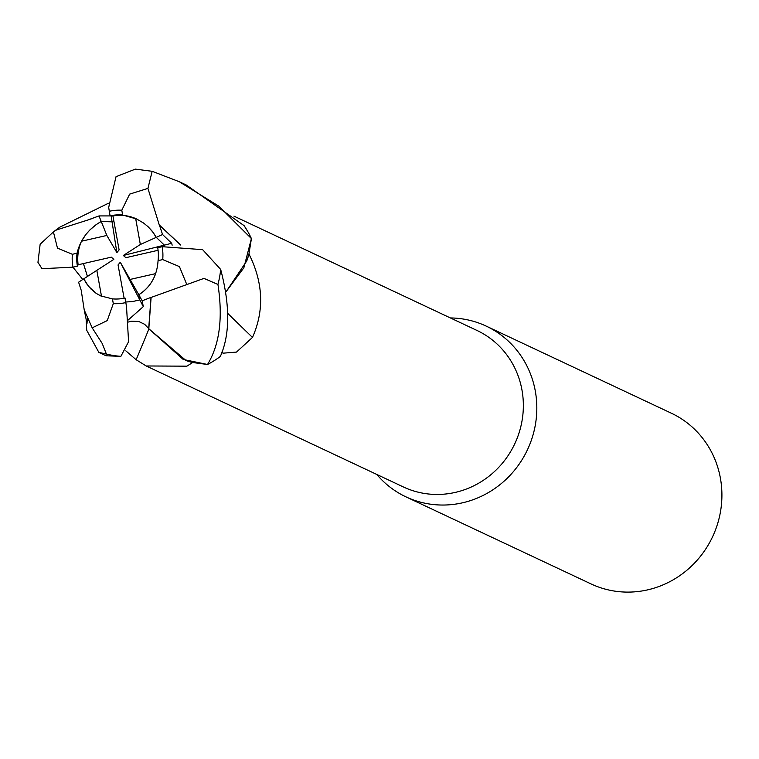 <?xml version="1.0" encoding="UTF-8"?>
<svg xmlns="http://www.w3.org/2000/svg" width="759" height="759" viewBox="0 0 759 759"><rect width="100%" height="100%" fill="white"/><g stroke="black" fill="none" stroke-linecap="round" stroke-linejoin="round"><path stroke-width="1.14" d="M87.399 318.856L86.953 323.714M151.013 297.186L148.698 328.666L183.242 359.462L207.378 364.472L192.682 362.527A86.469 82.427 -64.8 0 1 192.615 362.546L186.894 366.17L146.193 365.971L136.136 359.719L125.823 350.848M146.193 365.971L403.371 486.955A86.469 82.427 -64.8 0 0 455.239 492.411A86.469 82.427 -64.8 0 0 522.562 417.374A86.469 82.427 -64.8 0 0 476.994 330.459L233.933 216.125M376.768 474.441A94.334 89.923 -64.8 0 0 405.932 496.851A94.334 89.923 -64.8 0 0 462.525 502.809A94.334 89.923 -64.8 0 0 535.958 420.951A94.334 89.923 -64.8 0 0 486.244 326.133A94.334 89.923 -64.8 0 0 450.381 317.945M132.464 301.57L125.738 302.016L132.464 301.57L139.817 299.919L132.464 301.57M101.497 296.285L96.184 293.372L90.909 288.98L86.46 283.524L83.765 278.838L96.829 270.346L101.497 296.285M87.446 276.447L83.414 263.563L87.456 276.437M81.498 241.229L85.909 234.474L89.932 229.911L96.108 224.664L101.232 221.467L106.839 235.451L81.498 241.229A42.447 40.464 -64.8 0 0 78.139 264.777L111.307 257.159L113.841 259.369L96.829 270.346M112.057 215.926L99.002 215.926L101.222 221.467L112.066 221.846L113.85 220.954M405.932 496.851L591.024 583.918A94.334 89.923 -64.8 0 0 647.607 589.876A94.334 89.923 -64.8 0 0 721.05 508.018A94.334 89.923 -64.8 0 0 671.336 413.2L486.244 326.133M227.7 313.344A1384.188 252.064 -145.1 0 0 252.481 337.423L236.495 352.081L223.203 353.172L221.751 352.593M225.954 291.949L246.77 260.916A75.056 71.536 -64.8 0 0 248.971 254.028C263.269 282.614 264.436 310.412 252.481 337.423M248.971 254.028A86.469 82.427 -64.8 0 0 248.952 253.961L246.77 260.916M244.199 225.803L247.927 231.799M156.269 237.358L164.342 245.129L156.269 237.349L152.028 230.973L148.081 226.723L143.546 223.023L136.734 219.047L143.546 223.023L148.081 226.723L153.204 232.501L156.269 237.358L140.339 244.493L135.671 218.564L136.734 219.047L122.654 215.006L121.791 210.234L129.666 194.114L147.929 188.393L152.17 171.306L179.181 181.676L218.848 206.201L251.4 238.563L243.857 267.785L225.945 291.892L243.848 267.804L251.39 238.734L248.952 253.961M148.878 328.979A1384.188 110.653 -58.9 0 1 136.136 359.719M151.164 297.414L203.962 278.392L217.947 284.454C223.061 318.04 219.588 344.719 207.53 364.481L183.242 359.462L148.698 328.656L186.012 360.534A75.056 71.536 -64.8 0 0 192.615 362.546M186.012 360.534L192.682 362.527M148.736 328.562L144.665 324.311L138.707 321.455L131.127 321.199L128.356 322.034M124.106 298.211L118.053 264.938L120.292 262.244L138.802 294.729L139.808 299.919L138.812 294.729C150.718 287.016 157.132 275.659 158.062 260.65A42.447 40.464 -64.8 0 0 157.692 247.719L162.151 246.694L202.625 249.654L220.679 269.445C230.148 305.498 230.034 334.51 220.328 356.483A94.334 89.913 -64.8 0 1 207.53 364.481M120.292 262.244L143.299 306.645L142.17 300.801L151.117 297.329L148.849 328.277M135.671 218.564A42.447 40.464 -64.8 0 0 112.939 215.973L119.106 249.901L116.867 252.605L111.212 216.362M158.081 250.29L125.861 257.69L123.328 255.479L164.342 245.129L164.589 246.191L164.342 245.129L171.667 243.278L162.568 234.531L159.475 225.252L180.604 245.015M130.32 279.388L155.661 273.619C152.379 282.765 146.762 289.796 138.802 294.729L142.17 300.801M116.867 252.605L106.839 235.451M123.328 255.479L140.339 244.493M122.654 215.006A42.447 40.464 -64.8 0 0 110.159 215.85A42.447 40.464 -64.8 0 0 110.083 215.86L112.939 215.973M81.545 291.304L78.604 282.206L83.765 278.847L88.575 286.38L96.194 293.372L100.596 295.877L112.446 298.875A42.447 40.464 -64.8 0 0 124.941 298.031A42.447 40.464 -64.8 0 0 125.007 298.012L126.506 306.494L128.584 341.692L120.88 356.341L106.061 355.781L98.86 352.394L86.735 330.317L86.118 319.131L84.23 310.004L92.181 327.841L102.237 343.514L106.412 354.064L98.86 352.394M152.17 171.306L135.387 169.124L116.042 176.667L108.679 207.425L110.083 215.86M159.371 225.309L147.929 188.393M159.551 225.205L180.727 245.024M172.16 245.176L171.667 243.278M81.393 291.428L84.23 310.004M89.866 219.379L56.413 229.996L53.415 231.931L40.151 244.199L37.95 262.339L41.992 268.695L72.949 267.177L82.759 279.502M128.186 320.013L143.299 306.645M251.4 238.563A94.334 89.913 -64.8 0 0 244.104 225.66L186.382 185.063L179.181 181.676M99.002 215.926L89.818 219.285M52.324 232.69L59.809 227.15L108.357 203.289M89.78 219.218L91.061 219.038M162.568 234.531L156.269 237.349M112.446 298.875L113.309 303.638L107.228 320.611L92.181 327.841M112.066 221.846L101.222 221.467C88.48 228.782 80.426 239.37 77.038 253.221L72.38 254.284L57.475 248.127L53.415 231.931M158.062 260.65L162.72 259.587L179.418 266.599L186.695 284.302M77.038 253.221A42.447 40.464 -64.8 0 0 77.409 266.153L78.139 264.777M72.38 254.284A47.172 44.961 -64.8 0 0 72.949 267.177L77.409 266.153M221.97 351.967A1375.593 250.498 -145.1 0 0 223.203 353.172M121.791 210.234A47.172 44.961 -64.8 0 0 109.334 211.277A47.172 44.961 -64.8 0 0 109.258 211.296M113.309 303.638A47.172 44.961 -64.8 0 0 125.766 302.594A47.172 44.961 -64.8 0 0 125.842 302.575M106.412 354.064A94.334 89.923 -64.8 0 0 120.88 356.341M217.947 284.454A94.334 89.923 -64.8 0 0 220.679 269.445M162.72 259.587A47.172 44.961 -64.8 0 0 162.151 246.694M56.413 229.986L55.464 230.584"/></g></svg>
